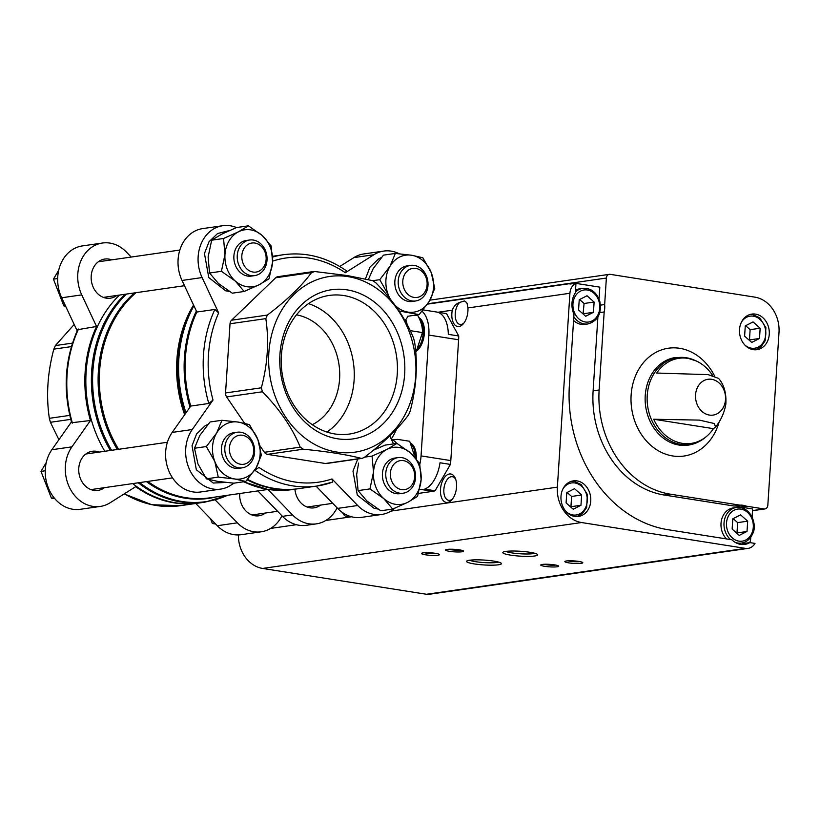 <?xml version="1.0" encoding="UTF-8"?>
<svg xmlns="http://www.w3.org/2000/svg" width="820" height="820" viewBox="0 0 820 820"><rect width="100%" height="100%" fill="white"/><g stroke="black" fill="none" stroke-linecap="round" stroke-linejoin="round"><path stroke-width="1.23" d="M437.132 312.123L446.541 313.599L458.718 335.985A28.772 15.713 99 0 1 458.616 339.767L450.805 460.594A28.772 15.713 99 0 1 450.416 464.417L435.082 490.76A28.772 15.713 99 0 1 432.919 491.323L418.507 493.404M423.202 309.909L436.63 312.02A28.772 15.713 99 0 1 448.304 334.345L458.718 335.985M422.064 311.282A28.772 15.713 99 0 1 428.86 335.083L421.049 455.899A28.772 15.713 99 0 1 419.83 464.212M450.416 464.417L440.002 462.777A28.772 15.713 99 0 1 424.668 489.12L435.082 490.76M396.644 429.003A52.142 28.474 99 0 1 391.232 439.059M228.206 495.177L205.031 502.147L199.485 502.947A116.87 96.545 -98.2 0 1 132.717 483.595M104.806 451.287A116.87 96.545 -98.2 0 1 119.484 295.067M77.746 329.66C64.759 358.996 62.73 390.023 71.668 422.731L90.466 420.506A116.87 96.545 -98.2 0 1 96.545 326.473L77.756 329.671M198.983 503.008A116.87 96.545 -98.2 0 1 198.481 503.09A116.87 96.545 -98.2 0 1 135.648 486.69L110.095 502.783A35.957 29.704 81.8 0 1 100.265 506.432A35.957 29.704 81.8 0 1 69.413 487.326A35.957 29.704 81.8 0 1 71.914 446.849L90.466 420.506M346.358 271.102L345.322 272.732L373.91 254.723A35.957 29.704 81.8 0 1 383.75 251.074A35.957 29.704 81.8 0 1 399.207 253.759M208.803 403.471L190.742 406.074L172.2 432.406L192.259 429.526L213.015 400.037L208.803 403.471A116.87 96.545 -98.2 0 1 214.881 309.447L218.653 312.922L202.089 277.56A35.957 29.704 81.8 0 1 222.784 225.705A35.957 29.704 81.8 0 1 236.457 227.56M316.11 486.157L337.635 508.4L357.694 505.509L331.987 478.952L332.715 482.068A116.87 96.545 -98.2 0 1 316.817 486.055A116.87 96.545 -98.2 0 1 254.712 470.178M247.568 479.423A116.87 96.545 -98.2 0 0 298.767 488.648L316.817 486.055L332.715 482.068M214.881 309.447L196.831 312.041A116.87 96.545 -98.2 0 0 190.742 406.074M325.396 463.495A5.391 4.459 81.8 0 0 326.514 463.505L362.132 458.37L364.459 457.273C383.996 442.431 398.704 428.276 408.585 414.817L410.133 411.25C416.457 387.501 417.954 364.439 414.612 342.073L413.546 338.096C405.787 318.949 393.18 300.489 375.744 282.726L372.69 280.665L347.393 275.571L314.757 271.533L311.508 272.599C301.637 286.057 286.928 300.212 267.382 315.064L265.823 318.621C269.165 340.987 267.679 364.039 261.354 387.798L262.42 391.776C279.845 409.539 292.443 427.989 300.212 447.146L303.277 449.206C327.405 451.553 346.716 454.598 361.2 458.339L325.396 463.495L267.463 454.362A5.391 4.459 81.8 0 1 264.409 452.302L259.776 445.516M313.465 271.553L277.847 276.678A5.391 4.459 81.8 0 0 275.704 277.755L231.568 320.21A5.391 4.459 81.8 0 0 230.02 323.777L225.551 392.954A5.391 4.459 81.8 0 0 226.607 396.931L244.626 423.315M405.049 320.661L408.196 316.192M192.259 429.526A35.957 29.704 81.8 0 0 189.758 470.003A35.957 29.704 81.8 0 0 220.6 489.109A35.957 29.704 81.8 0 0 230.44 485.46L234.12 483.144M254.63 470.229L259.028 467.451A113.273 93.572 -98.2 0 0 331.987 478.952M357.694 505.509A35.957 29.704 81.8 0 0 381.566 514.478A35.957 29.704 81.8 0 0 395.025 508.103M393.508 443.907L389.766 435.922M337.635 508.4A35.957 29.704 81.8 0 0 361.507 517.369L381.566 514.478M172.2 432.406A35.957 29.704 81.8 0 0 169.699 472.884A35.957 29.704 81.8 0 0 200.541 491.99L220.6 489.109M222.784 225.705L202.724 228.595A35.957 29.704 81.8 0 0 182.03 280.45L196.831 312.041M383.75 251.074L363.69 253.964A35.957 29.704 81.8 0 0 353.861 257.613L339.757 266.49M298.265 488.72A116.87 96.545 -98.2 0 1 297.773 488.792A116.87 96.545 -98.2 0 1 247.168 479.874M190.014 407.12A116.87 96.545 -98.2 0 1 196.359 311.046M131.21 257.049L126.321 251.986A35.957 29.704 81.8 0 0 102.449 243.027A35.957 29.704 81.8 0 0 81.744 294.882L96.545 326.473M215.25 499.995L237.359 522.832A35.957 29.704 81.8 0 0 261.221 531.801A35.957 29.704 81.8 0 0 281.947 515.79M116.87 295.446A19.772 16.338 -98.2 0 1 110.382 298.193A19.772 16.338 -98.2 0 1 91.399 280.942A19.772 16.338 -98.2 0 1 104.755 259.048A19.772 16.338 -98.2 0 1 108.834 259.079A19.772 16.338 -98.2 0 1 111.745 259.858M104.437 487.664A19.772 16.338 -98.2 0 1 97.959 490.411A19.772 16.338 -98.2 0 1 78.966 473.171A19.772 16.338 -98.2 0 1 92.322 451.266A19.772 16.338 -98.2 0 1 96.401 451.297A19.772 16.338 -98.2 0 1 99.312 452.076M265.403 513.033A19.772 16.338 -98.2 0 1 258.925 515.78A19.772 16.338 -98.2 0 1 239.747 493.517M195.765 503.48L217.3 525.722A35.957 29.704 81.8 0 0 241.172 534.691L261.221 531.801M71.432 421.931L51.855 449.729A35.957 29.704 81.8 0 0 49.364 490.206A35.957 29.704 81.8 0 0 80.206 509.312L100.265 506.432M102.449 243.027L82.389 245.918A35.957 29.704 81.8 0 0 61.684 297.773L77.193 330.88M74.189 324.464L55.37 345.579L53.823 349.135C47.498 372.895 46.002 395.947 49.343 418.323L50.409 422.29L58.907 439.725M347.967 276.617A88.744 73.308 -98.2 0 1 403.061 418.19A88.744 73.308 -98.2 0 1 275.858 398.141A88.744 73.308 -98.2 0 1 347.967 276.617M347.106 289.86A75.348 62.248 -98.2 0 1 393.887 410.061A75.348 62.248 -98.2 0 1 285.883 393.036A75.348 62.248 -98.2 0 1 347.106 289.86M403.46 460.635A14.668 12.115 -98.2 0 1 412.562 484.036A14.668 12.115 -98.2 0 1 391.54 480.725A14.668 12.115 -98.2 0 1 403.46 460.635M401.82 457.632A17.978 14.852 -98.2 0 1 415.576 475.518A17.978 14.852 -98.2 0 1 403.235 493.189A17.978 14.852 -98.2 0 1 385.974 477.517A17.978 14.852 -98.2 0 1 398.11 457.601A17.978 14.852 -98.2 0 1 401.82 457.632M403.235 493.189L399.863 493.681A17.978 14.852 -98.2 0 1 382.602 477.998A17.978 14.852 -98.2 0 1 394.738 458.083L398.11 457.601M421.111 479.638A28.772 23.759 -98.2 0 1 407.612 502.383A28.772 23.759 -98.2 0 1 383.811 498.621A28.772 23.759 -98.2 0 1 373.5 472.135A28.772 23.759 -98.2 0 1 386.989 449.391A28.772 23.759 -98.2 0 1 410.799 453.142A28.772 23.759 -98.2 0 1 421.111 479.638L419.686 463.577L410.799 453.142L396.941 443.415L386.989 449.391L372.075 456.074L373.5 472.135L369.953 488.904L383.811 498.621L392.698 509.066L407.612 502.383L417.564 496.407L421.111 479.638M396.941 443.415L385.062 445.127L373.5 450.17M372.075 456.074L364.623 457.15M369.953 488.904L358.073 490.616L356.649 474.554L358.606 463.095M392.698 509.066L380.818 510.778L366.96 501.051L358.073 490.616M242.494 435.266A14.668 12.115 -98.2 0 1 251.596 458.667A14.668 12.115 -98.2 0 1 230.574 455.356A14.668 12.115 -98.2 0 1 242.494 435.266M240.854 432.263A17.978 14.852 -98.2 0 1 254.61 450.139A17.978 14.852 -98.2 0 1 242.269 467.82A17.978 14.852 -98.2 0 1 225.008 452.148A17.978 14.852 -98.2 0 1 237.144 432.232A17.978 14.852 -98.2 0 1 240.854 432.263M242.269 467.82L238.897 468.312A17.978 14.852 -98.2 0 1 221.636 452.63A17.978 14.852 -98.2 0 1 233.782 432.714L237.144 432.232M257.87 439.551A28.772 23.759 -98.2 0 1 256.035 467.974A28.772 23.759 -98.2 0 1 234.499 478.941A28.772 23.759 -98.2 0 1 214.799 461.476A28.772 23.759 -98.2 0 1 216.644 433.052A28.772 23.759 -98.2 0 1 238.179 422.085A28.772 23.759 -98.2 0 1 257.87 439.551L249.434 424.606L238.179 422.085L221.953 420.281L216.644 433.052L206.363 446.541L214.799 461.476L218.274 477.127L234.499 478.941L245.764 481.463L256.035 467.974L261.344 455.202L257.87 439.551M221.953 420.281L210.063 421.982L199.793 435.471L194.483 448.253L206.363 446.541M218.274 477.127L206.394 478.839L197.958 463.905L194.483 448.253M245.764 481.463L233.874 483.175L217.648 481.371L206.394 478.839M415.883 268.417A14.668 12.115 -98.2 0 1 424.996 291.817A14.668 12.115 -98.2 0 1 403.963 288.507A14.668 12.115 -98.2 0 1 415.883 268.417M414.254 265.413A17.978 14.852 -98.2 0 1 428.009 283.289A17.978 14.852 -98.2 0 1 415.668 300.971A17.978 14.852 -98.2 0 1 398.407 285.298A17.978 14.852 -98.2 0 1 410.543 265.383A17.978 14.852 -98.2 0 1 414.254 265.413M415.668 300.971L412.296 301.463A17.978 14.852 -98.2 0 1 395.035 285.78A17.978 14.852 -98.2 0 1 407.171 265.864L410.543 265.383M390.402 299.218A28.772 23.759 -98.2 0 1 388.198 294.626A28.772 23.759 -98.2 0 1 390.033 266.203A28.772 23.759 -98.2 0 1 411.568 255.235A28.772 23.759 -98.2 0 1 431.269 272.701A28.772 23.759 -98.2 0 1 429.434 301.124A28.772 23.759 -98.2 0 1 407.899 312.092A28.772 23.759 -98.2 0 1 395.086 305.317M399.043 310.964L419.153 314.613L429.434 301.124L434.743 288.353L431.269 272.701L422.833 257.757L411.568 255.235L395.342 253.431L390.033 266.203L379.762 279.692L388.198 294.626M395.342 253.431L383.463 255.143L373.192 268.622L368.364 279.61M379.762 279.692L372.792 280.696M419.153 314.613L407.273 316.325M254.917 243.048A14.668 12.115 -98.2 0 1 264.03 266.449A14.668 12.115 -98.2 0 1 242.997 263.138A14.668 12.115 -98.2 0 1 254.917 243.048M253.288 240.045A17.978 14.852 -98.2 0 1 267.043 257.921A17.978 14.852 -98.2 0 1 254.702 275.602A17.978 14.852 -98.2 0 1 237.441 259.93A17.978 14.852 -98.2 0 1 249.577 240.014A17.978 14.852 -98.2 0 1 253.288 240.045M254.702 275.602L251.33 276.094A17.978 14.852 -98.2 0 1 234.069 260.411A17.978 14.852 -98.2 0 1 246.205 240.496L249.577 240.014M272.578 262.041A28.772 23.759 -98.2 0 1 259.079 284.786A28.772 23.759 -98.2 0 1 235.278 281.034A28.772 23.759 -98.2 0 1 224.967 254.538A28.772 23.759 -98.2 0 1 238.456 231.804A28.772 23.759 -98.2 0 1 262.267 235.555A28.772 23.759 -98.2 0 1 272.578 262.041L271.154 245.99L262.267 235.555L248.409 225.828L238.456 231.804L223.542 238.487L224.967 254.538L221.421 271.307L235.278 281.034L244.165 291.479L259.079 284.786L269.032 278.82L272.578 262.041M248.409 225.828L236.529 227.54L221.615 234.223L211.662 240.198L223.542 238.487M221.421 271.307L209.541 273.019L208.116 256.967L211.662 240.198M244.165 291.479L232.285 293.191L218.427 283.464L209.541 273.019M210.514 518.712L212.38 523.519L214.82 523.17M212.38 523.519L215.66 524.031M58.702 270.272L53.433 279.159L57.677 278.544M53.433 279.159L63.847 305.932L65.405 305.706M63.847 305.932L65.641 306.208M46.279 462.49L41 471.377L45.243 470.762M41 471.377L51.414 498.15L54.058 497.771M51.414 498.15L54.817 498.683M267.894 489.468L292.514 514.898A35.957 29.704 81.8 0 0 316.387 523.857A35.957 29.704 81.8 0 0 337.102 507.846M257.87 490.903L282.48 516.344A35.957 29.704 81.8 0 0 306.352 525.302L316.387 523.857M294.933 489.202A19.772 16.338 81.8 0 0 309.991 507.816A19.772 16.338 81.8 0 0 314.08 507.846A19.772 16.338 81.8 0 0 320.558 505.099M308.925 507.601A19.772 16.338 81.8 0 0 310.534 506.534M343.795 295.538A70.038 57.851 -98.2 0 1 397.382 365.197A70.038 57.851 -98.2 0 1 349.299 434.067A70.038 57.851 -98.2 0 1 282.059 372.987A70.038 57.851 -98.2 0 1 329.343 295.425A70.038 57.851 -98.2 0 1 343.795 295.538M308.505 303.646A70.038 57.851 -98.2 0 1 353.42 362.717A70.038 57.851 -98.2 0 1 326.985 432.058M296.481 314.849A57.533 47.529 -98.2 0 1 339.019 364.787A57.533 47.529 -98.2 0 1 312.297 424.698M415.996 350.447A17.978 9.819 -81 0 0 423.11 334.427A17.978 9.819 -81 0 0 419.317 318.611M415.73 351.626A17.978 9.819 -81 0 0 424.288 334.181A17.978 9.819 -81 0 0 418.825 317.586M415.053 315.208L417.81 315.638C421.101 321.542 422.648 327.19 422.454 332.571L417.247 348.428M410.318 330.665L422.454 332.571M407.079 324.341A17.886 9.768 -81 0 0 405.756 319.667M415.156 457.488A17.978 9.819 -81 0 0 411.189 444.245M416.242 458.78A17.978 9.819 -81 0 0 410.697 443.22M391.601 439.838L397.556 439.366L409.692 441.273L414.223 454.977M396.644 443.456A17.886 9.768 -81 0 0 395.219 441.724A17.886 9.768 -81 0 0 391.693 440.032M599.051 299.126L599.82 287.154L575.968 283.392M600.486 305.142L604.658 304.538L606.37 278.052L427.773 303.759M599.799 312.594L604.176 311.959L599.133 389.982A93.131 76.936 81.8 0 0 670.247 494.163L740.05 505.161L734.033 506.032L664.231 495.024L670.247 494.163M664.231 495.024A93.131 76.936 81.8 0 1 593.116 390.843L597.893 317.022M575.302 283.289L575.179 283.269A12.659 10.455 81.8 0 0 572.575 283.248A12.659 10.455 81.8 0 0 569.961 284.058L575.978 283.197L575.353 292.842A19.772 16.338 81.8 0 0 573.969 314.275L569.377 385.287A129.088 106.641 81.8 0 0 667.951 529.699L731.891 539.775A19.772 16.338 -98.2 0 0 744.734 544.418A19.772 16.338 -98.2 0 0 749.828 542.604L743.812 543.465A19.772 16.338 -98.2 0 1 741.68 544.511M740.05 505.161A19.772 16.338 -98.2 0 1 746.261 506.145L763.984 508.933A4.315 3.567 81.8 0 0 764.875 508.943A4.315 3.567 81.8 0 0 767.827 505.233L779 332.541A31.642 26.137 81.8 0 0 754.841 297.137L610.213 274.341A4.315 3.567 81.8 0 0 609.332 274.341A4.315 3.567 81.8 0 0 606.37 278.052M746.261 506.145L740.245 507.006L752.616 508.953L752.094 517.051M749.828 542.604L754.995 543.414A12.659 10.455 81.8 0 1 748.055 548.395L429.147 594.295A12.659 10.455 81.8 0 1 426.533 594.274L262.636 568.444A31.642 26.137 81.8 0 1 238.394 534.927M575.978 283.197A12.659 10.455 81.8 0 0 569.92 293.263L467.912 307.951L467.051 303.256L465.514 301.596L464.468 300.94L459.661 302.436C456.299 303.554 453.839 306.147 452.291 310.196L437.993 312.256M749.777 542.604A12.659 10.455 81.8 0 0 750.71 538.381L750.792 537.161M569.92 293.263L557.374 487.141A31.642 26.137 81.8 0 0 581.544 522.535L745.441 548.375A12.659 10.455 81.8 0 0 748.055 548.395M577.024 480.899A17.978 14.852 -98.2 0 1 590.779 498.785A17.978 14.852 -98.2 0 1 578.438 516.467A17.978 14.852 -98.2 0 1 561.167 500.784A17.978 14.852 -98.2 0 1 573.313 480.879A17.978 14.852 -98.2 0 1 577.024 480.899M653.714 419.245A42.988 35.506 81.8 0 0 707.106 435.922A42.988 35.506 81.8 0 0 713.42 428.655L653.714 419.245L699.357 420.106L714.394 423.55L715.532 427.025C720.954 420.311 724.398 412.634 725.854 404.004C726.458 393.139 724.039 384.611 718.586 378.409L708.193 374.637L656.697 373.049A42.988 35.506 81.8 0 1 687.806 358.371A42.988 35.506 81.8 0 1 696.323 360.984L685.653 357.561L675.577 357.479A44.28 36.582 -98.2 0 0 645.678 406.525A44.28 36.582 -98.2 0 0 688.195 445.137C694.376 444.214 699.962 441.755 704.933 437.757A43.849 36.224 -98.2 0 1 648.507 410.687A43.849 36.224 -98.2 0 1 686.319 357.745A43.849 36.224 -98.2 0 1 693.71 359.836M712.662 375.539A42.988 35.506 81.8 0 0 696.323 360.984M715.532 427.025L713.42 428.655M467.912 307.951A14.381 7.851 99 0 1 463.249 323.88A14.381 7.851 99 0 1 454.434 324.484A14.381 7.851 99 0 1 452.291 310.196M440.494 489.355A14.381 7.851 -81 0 0 443.774 501.143A14.381 7.851 -81 0 0 451.881 499.769A14.381 7.851 -81 0 0 455.274 478.214A14.381 7.851 -81 0 0 446.654 475.221A14.381 7.851 -81 0 0 440.494 489.355M342.534 512.572A14.381 7.851 -81 0 0 349.802 516.251M474.267 563.914A17.486 2.439 -176.3 0 0 493.209 565.164A17.486 2.439 -176.3 0 0 501.317 563.289A17.486 2.439 -176.3 0 0 484.179 560.08A17.486 2.439 -176.3 0 0 466.764 561.054A17.486 2.439 -176.3 0 0 474.267 563.914M510.501 555.109A17.486 2.439 -176.3 0 0 529.453 556.36A17.486 2.439 -176.3 0 0 537.551 554.484A17.486 2.439 -176.3 0 0 520.413 551.276A17.486 2.439 -176.3 0 0 502.998 552.249A17.486 2.439 -176.3 0 0 510.501 555.109M544.736 566.333A8.989 1.25 -176.3 0 0 554.474 566.979A8.989 1.25 -176.3 0 0 558.635 566.005A8.989 1.25 -176.3 0 0 549.83 564.365A8.989 1.25 -176.3 0 0 540.872 564.857A8.989 1.25 -176.3 0 0 544.736 566.333M449.514 551.327A8.989 1.25 -176.3 0 0 459.251 551.973A8.989 1.25 -176.3 0 0 463.423 550.999A8.989 1.25 -176.3 0 0 454.608 549.349A8.989 1.25 -176.3 0 0 445.649 549.851A8.989 1.25 -176.3 0 0 449.514 551.327M425.447 554.791A8.989 1.25 -176.3 0 0 435.184 555.437A8.989 1.25 -176.3 0 0 439.346 554.463A8.989 1.25 -176.3 0 0 430.541 552.813A8.989 1.25 -176.3 0 0 421.582 553.316A8.989 1.25 -176.3 0 0 425.447 554.791M568.803 562.868A8.989 1.25 -176.3 0 0 578.541 563.514A8.989 1.25 -176.3 0 0 582.712 562.54A8.989 1.25 -176.3 0 0 573.897 560.9A8.989 1.25 -176.3 0 0 564.949 561.393A8.989 1.25 -176.3 0 0 568.803 562.868M755.538 314.121A17.978 14.852 -98.2 0 1 769.293 332.008A17.978 14.852 -98.2 0 1 756.952 349.689A17.978 14.852 -98.2 0 1 739.691 334.006A17.978 14.852 -98.2 0 1 751.827 314.091A17.978 14.852 -98.2 0 1 755.538 314.121M604.176 311.959A19.772 16.338 81.8 0 0 604.658 304.538M455.694 479.321A11.951 6.529 -81 0 0 452.394 476.707A11.951 6.529 -81 0 0 443.866 489.468A11.951 6.529 -81 0 0 448.673 500.323A11.951 6.529 -81 0 0 452.619 498.847M459.661 302.436A11.951 6.529 -81 0 0 455.243 313.588A11.951 6.529 -81 0 0 460.04 324.433A11.951 6.529 -81 0 0 463.987 322.967M467.226 303.728A11.951 6.529 -81 0 0 465.514 301.596M567.891 560.829A7.431 1.035 -176.3 0 0 569.767 561.208A7.431 1.035 -176.3 0 0 579.863 561.608M424.524 552.752A7.431 1.035 -176.3 0 0 426.41 553.121A7.431 1.035 -176.3 0 0 436.506 553.52M448.591 549.287A7.431 1.035 -176.3 0 0 450.477 549.656A7.431 1.035 -176.3 0 0 460.573 550.056M543.814 564.293A7.431 1.035 -176.3 0 0 545.7 564.672A7.431 1.035 -176.3 0 0 555.796 565.072M505.848 551.409A15.406 2.142 -176.3 0 0 511.793 552.875A15.406 2.142 -176.3 0 0 534.835 553.285M469.614 560.214A15.406 2.142 -176.3 0 0 475.559 561.679A15.406 2.142 -176.3 0 0 498.601 562.089M734.033 506.032A19.772 16.338 -98.2 0 1 740.245 507.006M735.202 542.368A17.978 14.852 -98.2 0 0 741.464 543.066L738.461 543.506A17.978 14.852 -98.2 0 1 737.692 543.588M726.418 538.914A17.978 14.852 -98.2 0 1 721.467 520.208A17.978 14.852 -98.2 0 1 733.336 507.908L736.35 507.477A17.978 14.852 -98.2 0 1 740.06 507.508M573.569 320.497A17.978 14.852 81.8 0 0 581.185 324.351A17.978 14.852 81.8 0 0 584.896 324.382L587.899 323.951C597.852 320.979 601.829 313.496 599.84 301.504C596.775 292.33 591.087 287.953 582.784 288.353A17.978 14.852 81.8 0 0 575.394 292.156M582.784 288.353L579.771 288.784A17.978 14.852 81.8 0 0 575.527 290.218M739.25 535.388L747.02 531.432L747.676 521.171L740.573 514.868L732.803 518.824L732.137 529.084L739.25 535.388M736.626 533.061L747.02 531.432M736.985 532.877L737.651 522.617L747.676 521.171M737.651 522.617L733.172 518.64M571.817 481.186A17.978 14.852 -98.2 0 1 574.01 481.34M580.97 505.263L581.636 495.003L574.533 488.699L566.764 492.656L566.097 502.916L573.201 509.22L580.97 505.263L570.945 506.709L571.612 496.448L581.636 495.003M571.612 496.448L567.122 492.471M578.572 309.96L579.238 299.71L587.007 295.753L594.111 302.047L593.454 312.307L585.685 316.264L578.572 309.96M583.061 313.937L584.086 303.492L594.111 302.047M583.42 313.752L593.454 312.307M584.086 303.492L579.607 299.515M755.456 349.812L761.062 346.706L765.183 340.7L765.88 327.672L759.73 317.811L752.698 314.552L750.361 314.398A17.978 14.852 -98.2 0 1 752.534 314.552M759.494 338.476L760.16 328.226L753.047 321.922L745.277 325.878L744.611 336.138L751.725 342.432L759.494 338.476L749.47 339.921L750.126 329.66L760.16 328.226M750.126 329.66L745.646 325.694M419.625 489.232L432.919 491.323M428.86 335.083L458.616 339.767M421.049 455.899L450.805 460.594M184.664 414.715A113.273 93.572 -98.2 0 1 193.551 305.05M268.027 489.448L209.479 497.873A113.273 93.572 -98.2 0 1 147.795 481.422M118.603 449.298A113.273 93.572 -98.2 0 1 135.997 292.689M216.172 496.91A113.652 93.89 -98.2 0 1 146.401 481.627M117.352 449.473A113.652 93.89 -98.2 0 1 134.439 292.914M227.642 495.259A116.481 96.227 -98.2 0 1 139.625 482.601M111.592 450.303A116.481 96.227 -98.2 0 1 126.536 294.052M205.031 502.147A116.87 96.545 -98.2 0 1 138.262 482.795M110.341 450.487A116.87 96.545 -98.2 0 1 125.029 294.267M72.406 423.099A116.87 96.545 -98.2 0 1 78.494 329.076M198.481 503.09L180.431 505.684A116.87 96.545 -98.2 0 1 124.414 493.763M272.619 261.149A113.273 93.572 -98.2 0 1 345.322 272.732M272.64 257.06A116.87 96.545 -98.2 0 1 283.525 254.702L272.609 256.281M213.015 400.037A113.273 93.572 -98.2 0 1 218.653 312.922M297.773 488.792L292.228 489.591A116.87 96.545 -98.2 0 1 243.786 481.75M186.017 412.788A116.87 96.545 -98.2 0 1 193.92 305.829M185.607 413.362A116.481 96.227 -98.2 0 1 193.561 305.686L193.715 305.409M185.064 414.141A113.652 93.89 -98.2 0 1 192.372 307.808L193.561 305.686M182.03 280.45L202.089 277.56M353.861 257.613L373.91 254.723M217.3 525.722L237.359 522.832M51.855 449.729L71.914 446.849M61.684 297.773L81.744 294.882M50.409 422.29L70.745 419.368M49.343 418.323L69.761 415.381M53.823 349.135L71.412 346.604M55.37 345.579L72.488 343.108M303.277 449.206L267.463 454.362M300.212 447.146L264.409 452.302M262.42 391.776L226.607 396.931M261.354 387.798L225.551 392.954M265.823 318.621L230.02 323.777M267.382 315.064L231.568 320.21M311.508 272.599L275.704 277.755M292.514 514.898L282.48 516.344M593.116 390.843L599.133 389.982M763.984 508.933L752.504 510.583M745.441 548.375L426.533 594.274M711.688 379.311A18.091 14.944 -98.2 0 1 725.505 399.545A18.091 14.944 -98.2 0 1 709.372 415.063A18.091 14.944 -98.2 0 1 695.565 394.83A18.091 14.944 -98.2 0 1 711.688 379.311M557.374 487.141L390.976 511.096M351.534 516.774L325.786 520.474M296.379 524.708L270.631 528.418M581.544 522.535L262.636 568.444M719.16 421.828A54.468 44.997 -98.2 0 1 665.584 454.136A54.468 44.997 -98.2 0 1 631.554 390.74A54.468 44.997 -98.2 0 1 679.688 348.305A54.468 44.997 -98.2 0 1 714.65 376.124M740.942 509.138A16.185 13.366 -98.2 0 1 750.987 534.947A16.185 13.366 -98.2 0 1 727.791 531.298A16.185 13.366 -98.2 0 1 740.942 509.138M730.558 539.56A17.978 14.852 -98.2 0 1 724.316 520.587A17.978 14.852 -98.2 0 1 736.35 507.477L740.224 507.508C752.647 509.691 756.901 526.563 752.698 533.656C750.382 539.006 746.641 542.143 741.464 543.066M562.981 488.822A16.185 13.366 -98.2 0 1 574.902 482.97A16.185 13.366 -98.2 0 1 586.536 505.13A16.185 13.366 -98.2 0 1 566.282 511.762M573.805 316.756A17.978 14.852 81.8 0 0 584.188 323.92A17.978 14.852 81.8 0 0 587.899 323.951M585.306 321.993A16.185 13.366 81.8 0 0 598.457 299.843A16.185 13.366 81.8 0 0 575.261 296.184A16.185 13.366 81.8 0 0 585.306 321.993M741.505 322.034A16.185 13.366 -98.2 0 1 753.416 316.192A16.185 13.366 -98.2 0 1 765.06 338.353A16.185 13.366 -98.2 0 1 744.806 344.974M179.826 250.049L98.267 261.795M184.49 285.708L103.392 297.383M167.393 442.267L85.844 454.013M172.518 477.865L90.958 489.601M332.746 503.336L307.08 507.037M277.58 511.28L251.924 514.97M124.199 493.896L151.772 504.72L180.431 505.684M346.901 271.133C327.006 257.234 305.88 251.76 283.525 254.702M292.228 489.591L267.566 489.376L243.468 481.791M377.979 448.13L375.96 448.161M357.766 459.005L352.989 471.11L357.305 495.136L374.207 508.4L377.876 509.005M207.972 424.37L205.154 425.744L196.585 433.964L192.023 445.742L196.339 469.768L213.241 483.031L226.043 482.447M381.372 257.521L378.553 258.894L369.984 267.115L365.412 278.933M229.436 230.543L217.587 233.526L209.018 241.746L204.457 253.523L208.772 277.549L225.674 290.813L229.344 291.418M572.575 283.248L427.517 304.128M704.933 437.757L707.106 435.922M609.332 274.341L429.998 300.151M764.875 508.943L752.493 510.727M576.931 516.59L582.538 513.484L586.659 507.488L587.366 494.45L581.206 484.589L574.174 481.34L571.837 481.176"/></g></svg>
